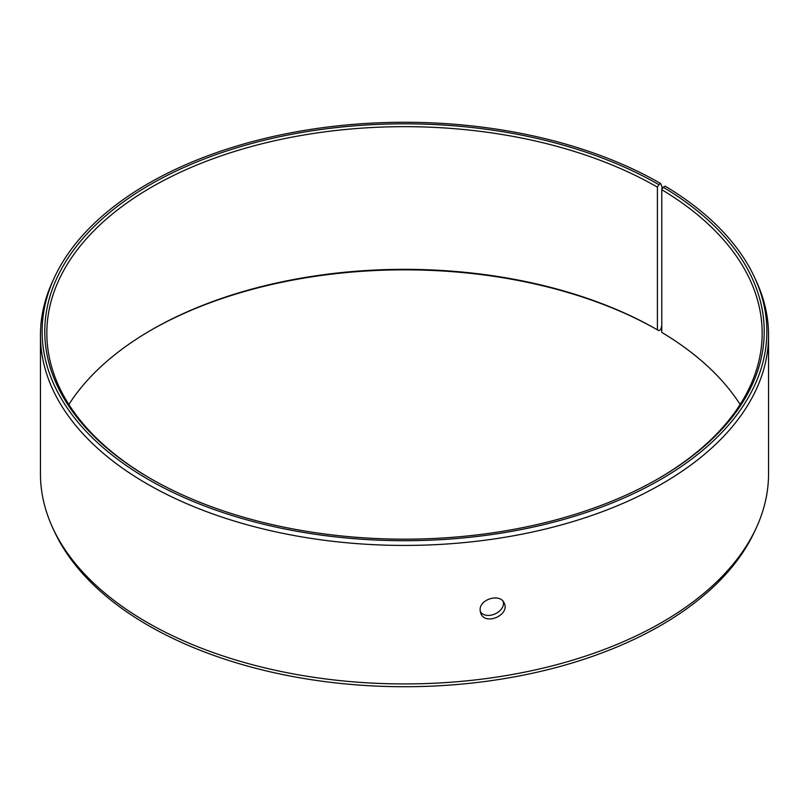 <?xml version="1.0" encoding="UTF-8"?>
<svg xmlns="http://www.w3.org/2000/svg" width="809" height="809" viewBox="0 0 809 809"><rect width="100%" height="100%" fill="white"/><g stroke="black" fill="none" stroke-linecap="round" stroke-linejoin="round"><path stroke-width="1.21" d="M661.924 189.478L661.924 186.626L660.741 183.552A362.371 209.218 180 0 0 310.444 129.45A362.371 209.218 180 0 0 54.334 277.649A362.371 209.218 180 0 0 404.5 540.705A362.371 209.218 180 0 0 754.666 277.649A362.371 209.218 180 0 0 665.17 186.161L663.249 187.233L661.782 189.721L661.782 332.398A357.659 206.497 180 0 1 740.144 404.5M68.856 404.5A357.659 206.497 180 0 1 151.586 329.829A357.659 206.497 180 0 1 657.404 329.829L658.85 330.659L660.741 329.566L661.782 325.663M150.868 330.244A359.712 207.67 180 0 1 658.85 330.659M754.666 277.649L756.284 281.158A364.05 210.178 180 0 1 768.55 335.25L768.55 473.75A364.05 210.178 180 0 1 756.284 527.842L754.666 531.351A362.371 209.218 180 0 1 404.5 686.72A362.371 209.218 180 0 1 54.334 531.351L52.716 527.842A364.05 210.178 180 0 1 40.45 473.75L40.45 335.25A364.05 210.178 180 0 1 52.716 281.158L54.334 277.649M756.284 527.842A364.05 210.178 180 0 1 404.5 683.939A364.05 210.178 180 0 1 52.716 527.842M768.55 335.25A364.05 210.178 180 0 1 404.5 545.428A364.05 210.178 180 0 1 40.45 335.25M663.249 187.233A359.712 207.67 180 0 1 658.86 478.341A359.712 207.67 180 0 1 150.14 478.341A359.712 207.67 180 0 1 150.15 184.644A359.712 207.67 180 0 1 658.85 184.644L657.404 187.142L657.404 329.829M660.741 183.552L658.85 184.644M661.782 189.721A357.659 206.497 180 0 1 762.159 333.156A357.659 206.497 180 0 1 658.132 478.756M150.868 478.756A357.659 206.497 180 0 1 46.841 333.156A357.659 206.497 180 0 1 267.627 142.384A357.659 206.497 180 0 1 657.404 187.142M480.243 611.513C486.219 620.766 505.767 612.079 503.259 601.572M480.121 610.097C479.383 598.913 500.68 592.997 504.25 603.261C510.145 614.911 485.349 625.933 480.799 613.394L480.121 610.097"/></g></svg>
